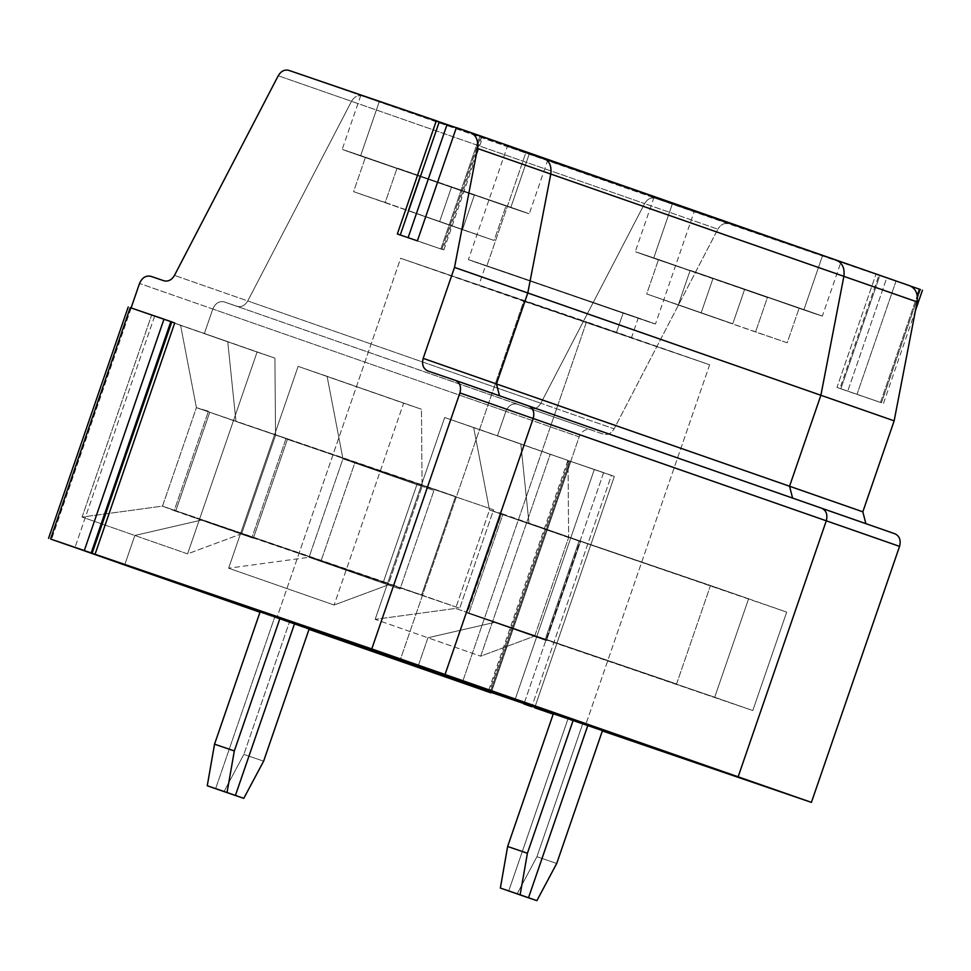 <?xml version="1.0" encoding="UTF-8"?>
<svg xmlns="http://www.w3.org/2000/svg" width="971" height="971" viewBox="0 0 971 971"><rect width="100%" height="100%" fill="white"/><g stroke="black" fill="none" stroke-linecap="round" stroke-linejoin="round"><path stroke-width="0.73" stroke-dasharray="4.86 3.64" d="M635.956 251.902L767.43 297.502L755.559 331.973L787.202 342.787L799.072 308.317L787.202 342.787L701.123 312.965L732.765 323.78L744.636 289.322L799.072 308.317C827.887 318.112 829.525 318.537 803.964 309.591C829.525 318.537 827.887 318.112 799.072 308.317L744.636 289.322L803.964 309.591L822.607 255.446C841.918 262.158 858.012 267.947 803.138 249.195L672.296 204.08C652.998 197.356 636.903 191.578 691.765 210.331L822.607 255.446L691.765 210.331C636.903 191.578 652.998 197.356 672.296 204.08L362.062 95.923C357.801 94.903 354.281 96.699 351.502 101.312C354.281 96.699 357.801 94.903 362.062 95.923L655.146 198.218C650.886 197.198 647.378 198.994 644.598 203.607L351.502 101.312L247.751 300.961L351.502 101.312L644.598 203.607L540.847 403.256L247.751 300.961C244.983 305.574 241.463 307.37 237.203 306.351C241.463 307.37 244.983 305.574 247.751 300.961L540.847 403.256C538.068 407.869 534.548 409.665 530.3 408.645L224.107 301.872C219.118 300.876 215.356 303.255 212.807 309.021L505.891 411.316L212.807 309.021C215.356 303.255 219.118 300.876 224.107 301.872L517.203 404.179C512.215 403.171 508.44 405.55 505.891 411.316L497.419 435.93L444.669 417.518L520.82 443.929L444.669 417.518L375.17 619.352L427.92 637.777L375.17 619.352L455.593 608.429L495.161 622.241L455.593 608.429L467.063 612.349L455.593 608.429L489.493 509.969L501.534 513.525L466.893 612.835L506.631 626.149L495.161 622.241L427.92 637.777L417.748 667.308L427.92 637.777L495.161 622.241L714.692 697.251L748.592 598.791L529.061 523.782L520.82 443.929L497.419 435.93L505.891 411.316C508.44 405.55 512.215 403.171 517.203 404.179L530.3 408.645C534.548 409.665 538.068 407.869 540.847 403.256L644.598 203.607C647.378 198.994 650.886 197.198 655.146 198.218L672.296 204.08L653.653 258.225L712.981 278.507L701.123 312.965L732.765 323.78L744.636 289.322L803.964 309.591L822.607 255.446L836.383 260.155L822.607 255.446L803.964 309.591L690.187 270.314L803.964 309.591L690.187 270.314L744.636 289.322L732.765 323.78L678.328 304.785L690.187 270.314L678.328 304.785L732.765 323.78L701.123 312.965L712.981 278.507L653.653 258.225C628.091 249.292 629.73 249.717 658.544 259.5L712.981 278.507L658.544 259.5L646.686 293.97L701.123 312.965L646.686 293.97L678.328 304.785L646.686 293.97L658.544 259.5C629.73 249.717 628.091 249.292 653.653 258.225L672.296 204.08L653.92 197.55L635.277 251.707M528.758 405.987L895.031 533.832M508.731 890.977L568.059 718.674L553.373 713.661L568.059 718.674L508.731 890.977L568.059 718.674L553.397 713.564L582.709 723.783L568.059 718.674L508.731 890.977M468.932 612.992L502.832 514.533L710.493 585.501L676.581 683.96L468.932 612.992L676.581 683.96L710.493 585.501L502.832 514.533L748.592 598.791L710.493 585.501L748.592 598.791L714.692 697.251L468.932 612.992L506.461 626.647L466.893 612.835L506.862 626.781L467.294 612.968L501.534 513.525L541.102 527.338L502.832 514.533L468.932 612.992M672.296 204.08L655.146 198.218C650.886 197.198 647.378 198.994 644.598 203.607L540.847 403.256C538.068 407.869 534.548 409.665 530.3 408.645C534.548 409.665 538.068 407.869 540.847 403.256L614.121 428.83C611.342 433.442 607.822 435.239 603.561 434.231L517.203 404.179C512.215 403.171 508.44 405.55 505.891 411.316L497.419 435.93L520.82 443.929L529.061 523.782L541.102 527.338L500.963 513.89L580.67 541.15L489.493 509.969L473.642 427.458L520.82 443.929L529.061 523.782L489.493 509.969L568.63 537.582L534.73 636.041L495.161 622.241L546.03 640.459L506.461 626.647L545.132 639.586L579.032 541.126L541.102 527.338L580.67 541.15L546.43 640.593L506.862 626.781L546.43 640.593L580.67 541.15L541.102 527.338L579.032 541.126L545.132 639.586L752.792 710.554L714.692 697.251L748.592 598.791L786.692 612.094L752.792 710.554L786.692 612.094L540.932 527.836L748.592 598.791L714.692 697.251L752.792 710.554L507.032 626.295L714.692 697.251L507.032 626.295L546.03 640.459L495.161 622.241L534.73 636.041L480.681 656.19L550.181 454.343L497.419 435.93L505.891 411.316C508.44 405.55 512.215 403.171 517.203 404.179L590.465 429.752C585.489 428.745 581.714 431.124 579.165 436.889L505.891 411.316L579.165 436.889L491.023 692.881L579.165 436.889C581.714 431.124 585.489 428.745 590.465 429.752L603.561 434.231C607.822 435.239 611.342 433.442 614.121 428.83L540.847 403.256L644.598 203.607L717.872 229.18L614.121 428.83L717.872 229.18L644.598 203.607C647.378 198.994 650.886 197.198 655.146 198.218L728.42 223.791C724.16 222.772 720.64 224.568 717.872 229.18C720.64 224.568 724.16 222.772 728.42 223.791L879.811 275.63L840.825 388.861L839.891 388.534L878.876 275.303L839.891 388.534L836.978 387.441L875.963 274.21L836.978 387.441L881.474 402.771L880.503 402.407L917.255 295.657L880.503 402.407L857.029 394.299L881.474 402.771L840.825 388.861L879.811 275.63L886.693 278.009L847.707 391.24L886.693 278.009L920.459 289.552L881.474 402.771L920.459 289.552L655.146 198.218L672.296 204.08L653.653 258.225L767.43 297.502L653.653 258.225L672.296 204.08L803.138 249.195C858.012 267.947 841.918 262.158 822.607 255.446L840.995 261.964L822.34 316.121M289.625 621.489L260.277 611.354L289.625 621.489L243.855 754.406L289.625 621.489M263.627 761.167L243.855 754.406L263.627 761.167M224.01 791.596L243.855 754.406L224.01 791.596M298.121 366.37L327.093 376.311L342.957 458.822L309.045 557.281L228.622 568.205L298.121 366.37L421.463 409.252L422.082 486.435L388.182 584.894L400.052 588.948L433.952 490.489L354.816 462.876L320.916 561.335L400.052 588.948L388.182 584.894L334.133 605.03L228.622 568.205L309.045 557.281L388.182 584.894L309.045 557.281L320.916 561.335L309.045 557.281L342.957 458.822L422.082 486.435L342.957 458.822L327.093 376.311L421.463 409.252L298.121 366.37L228.622 568.205L334.133 605.03L388.182 584.894L422.082 486.435L421.463 409.252L403.633 403.196L334.133 605.03L403.633 403.196L298.121 366.37M462.803 681.181L586.545 321.814L709.643 364.78L585.901 724.148L709.643 364.78L523.733 301.253L399.991 660.62L523.733 301.253L400.647 258.286L276.893 617.653L309.166 628.917L276.893 617.653L400.647 258.286L586.545 321.814L462.803 681.181M400.052 588.948L320.916 561.335L354.816 462.876L433.952 490.489L400.052 588.948M309.239 628.71L276.893 617.653L309.239 628.71M400.647 258.286L709.643 364.78L400.647 258.286M616.451 332.483C632.206 337.957 645.327 342.678 600.576 327.385L493.838 290.584C478.084 285.098 464.951 280.388 509.714 295.67L616.451 332.483L509.714 295.67C464.951 280.388 478.084 285.098 493.838 290.584L600.576 327.385C645.327 342.678 632.206 337.957 616.451 332.483L623.236 312.796L638.226 318.112L631.441 337.799L616.451 332.483L623.236 312.796C638.979 318.27 652.111 322.991 607.348 307.698L485.621 265.569L478.837 285.256L493.838 290.584M500.611 270.885C484.857 265.411 471.736 260.689 516.487 275.982L623.236 312.796L516.487 275.982C471.736 260.689 484.857 265.411 500.611 270.885L607.348 307.698C652.111 322.991 638.979 318.27 623.236 312.796M486.774 266.151C467.464 259.439 451.369 253.662 506.231 272.402L637.073 317.517C656.384 324.241 672.478 330.019 617.605 311.278L486.774 266.151L617.605 311.278C672.478 330.019 656.384 324.241 637.073 317.517L506.231 272.402C451.369 253.662 467.464 259.439 486.774 266.151L525.76 152.933L507.372 146.403L468.386 259.633L474.249 261.757L486.774 266.151L525.76 152.933C506.449 146.208 490.355 140.431 545.216 159.171L694.447 210.816L655.461 324.047L637.073 317.517M676.059 204.298C695.37 211.01 711.464 216.788 656.602 198.048L525.76 152.933L656.602 198.048C711.464 216.788 695.37 211.01 676.059 204.298L545.216 159.171C490.355 140.431 506.449 146.208 525.76 152.933M544.852 158.54L529.511 153.139C548.821 159.863 564.916 165.64 510.054 146.9L379.212 101.785L360.569 155.93L474.334 195.207L360.569 155.93L474.334 195.207L419.897 176.212L408.026 210.671L462.475 229.666L474.334 195.207L462.475 229.666L408.026 210.671L439.669 221.485L451.539 187.027L510.867 207.296C536.429 216.242 534.803 215.817 505.976 206.022L451.539 187.027L505.976 206.022L494.118 240.48L439.669 221.485L494.118 240.48L462.475 229.666L494.118 240.48L505.976 206.022C534.803 215.817 536.429 216.242 510.867 207.296L529.511 153.139L542.036 157.533L547.899 159.669L529.256 213.826M528.564 213.62L451.539 187.027L439.669 221.485L408.026 210.671L419.897 176.212L360.569 155.93L379.212 101.785L545.484 158.916M543.42 157.897L909.657 285.729L896.027 281.068L857.029 394.299L836.978 387.441L857.029 394.299L896.027 281.068L909.657 285.729M470.025 132.274L543.287 157.848L398.68 108.024C343.807 89.283 359.901 95.061 379.212 101.785C359.901 95.061 343.807 89.283 398.68 108.024L529.511 153.139L510.867 207.296L451.539 187.027L439.669 221.485L408.026 210.671L353.59 191.663L365.46 157.205L353.59 191.663L408.026 210.671L419.897 176.212L365.46 157.205C336.634 147.41 335.007 146.985 360.569 155.93C335.007 146.985 336.634 147.41 365.46 157.205L419.897 176.212L360.569 155.93L379.212 101.785L362.062 95.923C357.801 94.903 354.281 96.699 351.502 101.312L247.751 300.961C244.983 305.574 241.463 307.37 237.203 306.351L224.107 301.872C219.118 300.876 215.356 303.255 212.807 309.021L204.335 333.636L257.084 352.048L187.585 553.883L241.645 533.747L275.546 435.287L274.914 358.105L257.084 352.048L274.914 358.105L275.546 435.287L241.645 533.747L202.077 519.934L252.946 538.165L213.547 523.855L253.115 537.667L241.645 533.747L187.585 553.883L134.835 535.47L202.077 519.934L253.334 538.298L287.574 438.856L235.977 421.475L227.736 341.634L274.914 358.105L204.335 333.636L227.736 341.634L235.977 421.475L287.574 438.856L253.334 538.298L213.377 524.352L459.696 608.259L493.596 509.799L285.947 438.831L252.035 537.291L459.696 608.259L213.936 523.988L252.035 537.291L285.947 438.831L493.596 509.799L235.977 421.475L493.596 509.799L459.696 608.259L421.596 594.956L455.496 496.497L421.596 594.956L202.077 519.934L134.835 535.47L124.664 565.013L134.835 535.47L187.585 553.883L257.084 352.048L204.335 333.636L212.807 309.021L139.533 283.447L212.807 309.021L204.335 333.636L151.573 315.223L180.557 325.164L196.409 407.662L162.509 506.122L82.074 517.058L151.573 315.223L82.074 517.058L162.509 506.122L196.409 407.662L208.437 411.231L174.197 510.673L162.509 506.122L213.766 524.486L162.509 506.122L202.077 519.934L134.835 535.47L82.074 517.058L134.835 535.47L124.664 565.013L134.835 535.47L202.077 519.934L213.766 524.486L174.197 510.673L208.437 411.231L196.409 407.662L180.557 325.164L227.736 341.634L235.977 421.475L196.409 407.662L455.496 496.497L209.736 412.238L247.836 425.529L209.736 412.238L175.836 510.697L421.596 594.956L175.836 510.697L213.766 524.486L421.596 594.956L383.496 581.653L417.396 483.194L455.496 496.497L421.596 594.956L455.496 496.497L235.977 421.475L227.736 341.634L151.573 315.223L227.736 341.634L204.335 333.636L212.807 309.021C215.356 303.255 219.118 300.876 224.107 301.872L237.203 306.351C241.463 307.37 244.983 305.574 247.751 300.961L174.477 275.388L247.751 300.961L351.502 101.312L278.24 75.738L351.502 101.312C354.281 96.699 357.801 94.903 362.062 95.923L288.788 70.349L379.212 101.785L360.824 95.255L342.18 149.413M529.511 153.139L510.867 207.296L397.103 168.019L385.232 202.478L353.59 191.663L439.669 221.485L385.232 202.478L397.103 168.019L510.867 207.296L529.511 153.139L543.359 157.872M455.399 380.377L528.71 405.975M259.973 612.24L309.021 629.354L259.973 612.24M215.635 788.683L274.963 616.379L215.635 788.683M375.17 619.352L444.669 417.518L473.642 427.458L489.493 509.969L455.593 608.429L375.17 619.352M441.829 249.329L400.246 235.079L442.861 249.656L481.847 136.426L480.827 136.098L441.829 249.329L442.861 249.656L440.858 248.964L479.856 135.734L456.382 127.614L481.847 136.426L479.856 135.734L440.858 248.964L417.396 240.844L442.861 249.656L441.829 249.329L480.827 136.098L456.346 127.735L480.827 136.098M260.313 611.257L274.963 616.379L260.313 611.257M130.211 307.637L174.707 322.979L130.199 307.661M131.182 308.001L51.512 539.378L131.182 308.001M154.644 316.121L74.973 547.498L154.644 316.121M342.872 149.607L419.897 176.212L408.026 210.671L439.669 221.485L451.539 187.027L510.867 207.296M500.987 396.496L427.713 370.922L500.987 396.496M260.277 611.354L274.963 616.379L260.277 611.354M481.847 136.426L442.861 249.656M400.246 235.079L397.333 233.987L400.246 235.079M131.097 307.941L51.414 539.354L131.097 307.941M379.212 101.785L360.569 155.93M175.836 510.697L209.736 412.238L417.396 483.194L383.496 581.653L175.836 510.697M568.824 460.764L594.288 469.563L514.618 700.941L594.288 469.563L570.814 461.456L491.144 692.833L570.814 461.456L568.824 460.764L489.153 692.141L568.824 460.764L603.61 472.622L611.427 475.329L531.768 706.706L611.427 475.329L603.61 472.622L523.939 703.999L603.61 472.622L569.843 461.091L490.173 692.469L569.843 461.091L568.824 460.764L569.843 461.091M910.652 286.129L896.027 281.068L910.652 286.129M594.288 469.563L614.34 476.421L611.427 475.329L614.34 476.421L534.681 707.798L614.34 476.421L594.288 469.563M553.203 714.134L602.36 730.932L553.203 714.134M602.493 730.544L582.709 723.783L536.939 856.713L517.094 893.903L536.939 856.713L582.709 723.783L602.493 730.544M417.748 667.308L427.92 637.777L480.681 656.19L427.92 637.777L495.161 622.241L427.92 637.777L417.748 667.308M556.723 863.462L536.939 856.713L556.723 863.462M821.66 315.927L744.636 289.322L732.765 323.78L701.123 312.965L755.559 331.973L767.43 297.502L712.981 278.507L701.123 312.965L712.981 278.507L653.653 258.225M822.607 255.446L803.964 309.591M568.63 537.582L529.061 523.782L520.82 443.929L568.011 460.4L568.63 537.582L568.011 460.4L497.419 435.93L568.011 460.4L550.181 454.343L480.681 656.19L534.73 636.041L568.63 537.582M920.459 289.552L919.488 289.188M880.503 402.407L881.474 402.771M427.665 370.91L867.309 524.352M443.832 249.996L482.818 136.765M567.853 460.412L488.182 691.789M915.495 310.404L883.464 403.451"/><path stroke-width="1.46" d="M543.287 157.848C549.319 160.579 551.807 165.98 550.775 174.052L527.787 292.975L496.46 383.946L499.507 395.78L496.46 383.946L423.186 358.372L454.513 267.401L423.186 358.372L496.46 383.946L527.787 292.975L454.513 267.401L477.501 148.478L454.513 267.401L527.787 292.975L550.775 174.052L477.501 148.478C478.533 140.407 476.045 135.005 470.025 132.274L456.382 127.614L417.396 240.844L397.333 233.987L436.319 120.768L439.232 121.861L288.788 70.349C284.527 69.329 281.007 71.126 278.24 75.738L174.477 275.388C171.709 280 168.189 281.796 163.929 280.777L150.833 276.298C145.844 275.303 142.082 277.682 139.533 283.447C142.082 277.682 145.844 275.303 150.833 276.298L163.929 280.777C168.189 281.796 171.709 280 174.477 275.388L278.24 75.738C281.007 71.126 284.527 69.329 288.788 70.349L436.319 120.768L397.333 233.987L417.396 240.844L456.382 127.614L470.025 132.274C476.045 135.005 478.533 140.407 477.501 148.478L550.775 174.052C551.807 165.98 549.319 160.579 543.287 157.848L909.657 285.729C915.677 288.46 918.178 293.861 917.134 301.92L894.145 420.844L862.831 511.814L789.557 486.24L792.591 498.074L789.557 486.24L820.883 395.27L789.557 486.24L862.831 511.814L894.145 420.844L820.883 395.27L843.872 276.347C844.904 268.287 842.403 262.886 836.383 260.155C842.403 262.886 844.904 268.287 843.872 276.347L917.134 301.92L843.872 276.347L820.883 395.27L894.145 420.844L917.134 301.92C918.178 293.861 915.677 288.46 909.657 285.729L836.383 260.155C842.403 262.886 844.904 268.287 843.872 276.347L820.883 395.27L789.557 486.24L792.591 498.074L789.557 486.24L820.883 395.27L843.872 276.347C844.904 268.287 842.403 262.886 836.383 260.155L543.287 157.848C549.319 160.579 551.807 165.98 550.775 174.052L843.872 276.347L550.775 174.052L527.787 292.975L820.883 395.27L527.787 292.975L496.46 383.946L789.557 486.24L496.46 383.946L499.507 395.78L496.46 383.946L527.787 292.975L550.775 174.052C551.807 165.98 549.319 160.579 543.287 157.848L470.146 132.323M528.673 405.963L895.031 533.832C899.595 536.089 901.1 540.277 899.559 546.382L811.416 802.374L602.36 730.932L811.416 802.374L738.142 776.8L826.285 520.808C827.826 514.691 826.321 510.515 821.757 508.258C826.321 510.515 827.826 514.691 826.285 520.808L899.559 546.382C901.1 540.277 899.595 536.089 895.031 533.832L821.757 508.258C826.321 510.515 827.826 514.691 826.285 520.808L738.142 776.8L587.831 725.434L528.503 897.738L500.356 888.052L520.128 894.813L527.411 853.242L507.639 846.481L500.356 888.052L507.639 846.481L527.411 853.242L573.181 720.312L553.397 713.564L507.639 846.481L553.397 713.564L573.181 720.312L527.411 853.242L520.128 894.813L508.731 890.977L528.503 897.738L520.128 894.813L528.503 897.738L587.831 725.434L573.181 720.312L738.142 776.8L826.285 520.808C827.826 514.691 826.321 510.515 821.757 508.258L528.673 405.963C533.225 408.208 534.73 412.396 533.188 418.501L826.285 520.808L533.188 418.501L445.046 674.493L738.142 776.8L445.046 674.493L294.747 623.139L235.419 795.431L243.782 798.356L215.635 788.683L235.419 795.431L294.747 623.139L309.397 628.249L263.627 761.167L243.782 798.356L263.627 761.167L309.397 628.249L294.747 623.139L445.046 674.493L533.188 418.501C534.73 412.396 533.225 408.208 528.673 405.963L455.399 380.377C459.951 382.635 461.456 386.822 459.914 392.927L533.188 418.501C534.73 412.396 533.225 408.208 528.673 405.963C533.225 408.208 534.73 412.396 533.188 418.501L459.914 392.927L371.772 648.919L445.046 674.493L533.188 418.501L445.046 674.493L95.037 554.356L174.707 322.979L171.794 321.887L174.707 322.979L95.037 554.356L92.124 553.264L171.794 321.887L163.978 319.18L84.307 550.557L91.189 552.936L170.86 321.559L171.794 321.887L92.124 553.264L371.772 648.919L459.914 392.927C461.456 386.822 459.951 382.635 455.399 380.377L427.713 370.922L455.399 380.377M553.373 713.661L309.021 629.354L491.023 692.881L417.748 667.308L553.373 713.661M585.901 724.148L309.239 628.71L585.901 724.148M400.27 659.819L399.991 660.62L400.27 659.819M309.166 628.917L399.991 660.62L309.166 628.917M545.484 158.916L544.852 158.54M260.277 611.354L124.664 565.013L259.973 612.24L124.664 565.013L260.277 611.354M215.635 788.683L243.782 798.356L215.635 788.683L235.419 795.431L227.044 792.518L234.327 750.935L214.542 744.174L207.26 785.757L227.044 792.518L207.26 785.757L215.635 788.683L207.26 785.757L214.542 744.174L234.327 750.935L280.085 618.017L260.313 611.257L214.542 744.174L260.313 611.257L280.085 618.017L234.327 750.935L227.044 792.518L235.419 795.431L294.747 623.139L280.085 618.017L445.046 674.493L294.747 623.139L235.419 795.431L215.635 788.683M130.199 307.661L170.86 321.559L91.189 552.936L92.124 553.264L84.307 550.557L163.978 319.18L130.211 307.637L50.541 539.014L84.307 550.557L50.541 539.014L130.211 307.637L131.182 308.001M51.512 539.378L74.973 547.498L50.541 539.014M439.232 121.861L456.346 127.735L439.232 121.861L400.246 235.079L439.232 121.861M470.025 132.274L543.359 157.872M423.186 358.372C421.645 364.477 423.162 368.664 427.713 370.922C423.162 368.664 421.645 364.477 423.186 358.372M74.973 547.498L124.664 565.013L74.973 547.498M408.075 237.786L447.061 124.555L408.075 237.786M139.533 283.447L131.097 307.941L139.533 283.447M489.166 692.117L490.173 692.469M917.255 295.657L919.488 289.188L910.652 286.129L920.459 289.552L919.488 289.188L917.255 295.657M531.768 706.706L523.939 703.999L531.768 706.706M534.681 707.798L553.203 714.134L534.681 707.798M738.142 776.8L587.831 725.434L602.493 730.544L587.831 725.434L528.503 897.738L536.878 900.651L556.723 863.462L602.493 730.544L556.723 863.462L536.878 900.651L517.094 893.903L528.503 897.738L587.831 725.434L811.416 802.374L899.559 546.382L826.285 520.808L738.142 776.8M862.831 511.814L865.865 523.648L862.831 511.814M517.094 893.903L536.878 900.651L517.094 893.903M48.55 538.347L128.221 306.97M528.71 405.975L455.435 380.401M922.45 290.22L915.495 310.404"/></g></svg>
